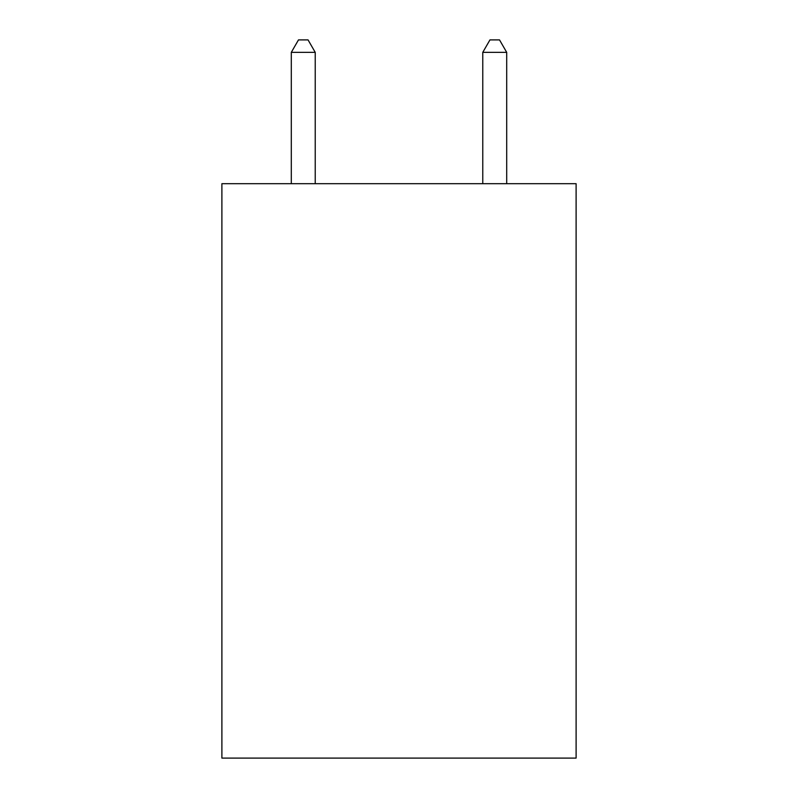 <?xml version="1.0" encoding="UTF-8"?>
<svg xmlns="http://www.w3.org/2000/svg" width="798" height="798" viewBox="0 0 798 798"><rect width="100%" height="100%" fill="white"/><g stroke="black" fill="none" stroke-linecap="round" stroke-linejoin="round"><path stroke-width="1.2" d="M576.106 183.69L576.106 758.1L221.894 758.1L221.894 183.69L576.106 183.69M315.23 183.69L315.23 52.349L291.3 52.349L291.3 183.69M291.3 52.349L298.482 39.9L308.048 39.9L315.23 52.349M506.7 183.69L506.7 52.349L482.77 52.349L482.77 183.69M482.77 52.349L489.952 39.9L499.518 39.9L506.7 52.349"/></g></svg>
